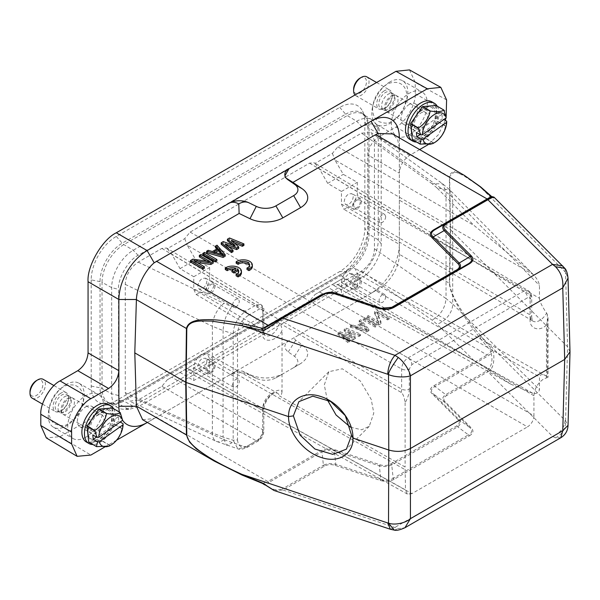 <?xml version="1.0" encoding="UTF-8"?>
<svg xmlns="http://www.w3.org/2000/svg" width="600" height="600" viewBox="0 0 600 600"><rect width="100%" height="100%" fill="white"/><g stroke="black" fill="none" stroke-linecap="round" stroke-linejoin="round"><path stroke-width="0.45" stroke-dasharray="3 2.25" d="M108.188 404.295A21.795 12.585 -60 0 1 111.847 420.607A21.795 12.585 -60 0 1 99.083 439.808A21.795 12.585 -60 0 1 86.392 442.043M113.632 408.72A21.795 12.585 -60 0 1 101.655 441.293A21.795 12.585 -60 0 1 92.948 444.548M93.713 416.558A16.71 9.645 -60 0 1 98.483 411.9A16.71 9.645 -60 0 1 99.863 411.007A16.71 9.645 -60 0 1 111.653 417.045A16.71 9.645 -60 0 1 101.235 437.408A16.71 9.645 -60 0 1 88.043 431.475A16.71 9.645 -60 0 1 91.95 419.077M102.097 438.683A17.797 10.275 120 0 0 113.198 416.993A17.797 10.275 120 0 0 100.627 410.565A17.797 10.275 120 0 0 99.165 411.51A17.797 10.275 120 0 0 88.043 432.36A17.797 10.275 120 0 0 102.097 438.683M88.852 442.185L102.248 441.112A20.888 12.06 120 0 0 102.458 440.97L114.15 424.155A20.888 12.06 120 0 0 114.233 423.877L112.538 408.135A20.888 12.06 120 0 0 112.41 408.007M112.538 408.135L120.24 412.582M122.61 419.257L118.282 416.752L118.762 421.192L120.195 422.018M114.233 423.877L121.942 428.332L123.09 423.69M121.942 428.332A20.888 12.06 -60 0 1 121.852 428.603L114.15 424.155M102.458 440.97L110.16 445.418C116.55 441.3 120.45 435.697 121.852 428.603M110.16 445.418A20.888 12.06 -60 0 1 110.055 445.493A20.888 12.06 -60 0 1 109.95 445.567L102.248 441.112M109.177 446.115L109.95 445.567M118.762 421.192L96.48 437.07M118.282 416.752L92.775 434.933M392.107 110.797A9.442 5.452 120 0 0 397.987 100.35A9.442 5.452 120 0 0 396.053 95.415A9.442 5.452 120 0 0 394.717 94.988A9.442 5.452 120 0 0 390.548 96.382A9.442 5.452 120 0 0 384.668 106.83A9.442 5.452 120 0 0 385.575 110.828A9.442 5.452 120 0 0 386.603 111.773A9.442 5.452 120 0 0 392.107 110.797M420.127 113.46A9.442 5.452 -60 0 1 425.625 112.493A9.442 5.452 -60 0 1 427.215 119.558A9.442 5.452 -60 0 1 421.688 127.875A9.442 5.452 -60 0 1 416.183 128.85A9.442 5.452 -60 0 1 414.6 121.778A9.442 5.452 -60 0 1 420.127 113.46M386.243 107.415A9.442 5.452 120 0 0 392.138 96.352A9.442 5.452 120 0 0 390.188 92.025A9.442 5.452 120 0 0 384.683 93A9.442 5.452 120 0 0 379.155 101.317A9.442 5.452 120 0 0 380.737 108.382A9.442 5.452 120 0 0 385.463 107.917A9.442 5.452 120 0 0 386.243 107.415M387.555 94.65A9.442 5.452 -60 0 1 393.053 93.683A9.442 5.452 -60 0 1 394.08 94.627A9.442 5.452 -60 0 1 394.987 98.618A9.442 5.452 -60 0 1 389.107 109.073A9.442 5.452 -60 0 1 384.938 110.46A9.442 5.452 -60 0 1 383.61 110.04A9.442 5.452 -60 0 1 381.675 105.105A9.442 5.452 -60 0 1 387.555 94.65M383.535 91.297A10.897 6.293 -60 0 1 389.888 90.172A10.897 6.293 -60 0 1 392.138 95.168A10.897 6.293 -60 0 1 385.335 107.933A10.897 6.293 -60 0 1 384.435 108.51A10.897 6.293 -60 0 1 378.99 109.05A10.897 6.293 -60 0 1 377.16 100.898A10.897 6.293 -60 0 1 383.535 91.297M354.983 94.988A10.897 6.293 120 0 0 355.875 95.707A10.897 6.293 120 0 0 362.22 94.582A10.897 6.293 120 0 0 368.603 84.983A10.897 6.293 120 0 0 366.765 76.83M360.038 78.113A9.082 5.242 -60 0 1 366.442 81.39A9.082 5.242 -60 0 1 360.788 92.46A9.082 5.242 -60 0 1 353.618 89.235M420.908 111.03A11.805 6.817 120 0 0 413.197 121.433A11.805 6.817 120 0 0 415.005 130.89A11.805 6.817 120 0 0 420.908 130.305A11.805 6.817 120 0 0 428.618 119.903A11.805 6.817 120 0 0 426.81 110.445A11.805 6.817 120 0 0 420.908 111.03M410.01 139.545A21.795 12.585 120 0 0 422.7 137.31A21.795 12.585 120 0 0 435.465 118.102A21.795 12.585 120 0 0 431.805 101.797M437.25 106.215A21.795 12.585 -60 0 1 425.272 138.788A21.795 12.585 -60 0 1 416.558 142.05M417.322 114.052A16.71 9.645 -60 0 1 422.1 109.395A16.71 9.645 -60 0 1 423.472 108.51A16.71 9.645 -60 0 1 435.27 114.547A16.71 9.645 -60 0 1 424.853 134.91A16.71 9.645 -60 0 1 411.66 128.97A16.71 9.645 -60 0 1 415.567 116.58M425.707 136.185A17.797 10.275 120 0 0 436.808 114.495A17.797 10.275 120 0 0 424.245 108.067A17.797 10.275 120 0 0 422.783 109.012A17.797 10.275 120 0 0 411.66 129.863A17.797 10.275 120 0 0 425.707 136.185M412.463 139.68L425.857 138.615A20.888 12.06 120 0 0 426.067 138.465L437.768 121.65A20.888 12.06 120 0 0 437.85 121.38L436.147 105.63A20.888 12.06 120 0 0 436.028 105.51M436.147 105.63L443.857 110.085M446.228 116.752L441.9 114.255L442.373 118.688L443.812 119.52M437.85 121.38L445.553 125.828L446.707 121.192M445.553 125.828A20.888 12.06 -60 0 1 445.47 126.097L437.768 121.65M426.067 138.465L433.778 142.913C440.16 138.803 444.06 133.192 445.47 126.097M433.778 142.913A20.888 12.06 -60 0 1 433.673 142.988A20.888 12.06 -60 0 1 433.567 143.062L425.857 138.615M432.795 143.61L433.567 143.062M442.373 118.688L420.09 134.572M441.9 114.255L416.385 132.435M350.528 427.23L361.657 429.765L369.255 426.315L373.8 413.048L371.228 399.412L360.33 380.993L342.33 368.798L328.837 371.7L324.293 384.967L327.248 399.645M91.2 279.885L91.2 386.055A35.498 20.49 120 0 0 105.863 403.95A35.498 20.49 120 0 0 116.295 400.553L339.743 271.545A35.498 20.49 120 0 0 364.845 228.067L364.845 121.898A35.498 20.49 120 0 0 362.572 111.157A35.498 20.49 120 0 0 339.743 107.407L116.295 236.415A35.498 20.49 120 0 0 91.2 279.885L100.028 281.61A5.445 3.143 180 0 1 102.045 282.322A30.81 17.79 -60 0 1 123.833 244.59L347.28 115.583A30.81 17.79 -60 0 1 362.918 114.203A30.81 17.79 -60 0 1 369.06 128.16A5.445 3.143 180 0 1 367.837 126.998A31.365 18.112 120 0 0 365.827 117.502A31.365 18.112 120 0 0 345.66 114.188A5.445 3.143 -120 0 0 347.28 115.583L356.7 121.26A30.51 17.617 -60 0 1 372.188 119.895A30.51 17.617 -60 0 1 375.645 123.323A30.51 17.617 -60 0 1 378.27 133.718L378.27 239.888A30.51 17.617 -60 0 1 356.7 277.26L133.245 406.268A30.51 17.617 -60 0 1 122.933 409.192A30.51 17.617 -60 0 1 118.238 407.91A30.51 17.617 -60 0 1 111.675 393.81L111.675 287.64A30.51 17.617 -60 0 1 133.245 250.267L356.7 121.26L361.575 126.33L371.288 123.698L378.803 128.212L381.202 137.663L381.202 243.833C382.043 254.603 371.317 273.188 361.575 277.822L138.127 406.83L128.745 409.485L121.073 405.21L118.507 395.498L118.507 289.327C117.66 278.565 128.385 259.972 138.127 255.337L361.575 126.33M389.827 81.968A25.425 14.678 120 0 0 373.222 104.37A25.425 14.678 120 0 0 377.115 124.748A25.425 14.678 120 0 0 389.827 123.488A25.425 14.678 120 0 0 406.44 101.085A25.425 14.678 120 0 0 402.54 80.707A25.425 14.678 120 0 0 389.827 81.968M66.218 384.465A25.425 14.678 120 0 0 49.605 406.875A25.425 14.678 120 0 0 53.505 427.245A25.425 14.678 120 0 0 66.218 425.985A25.425 14.678 120 0 0 82.823 403.582A25.425 14.678 120 0 0 78.93 383.205A25.425 14.678 120 0 0 66.218 384.465M409.478 69.9L415.245 82.433L415.245 93.675C416.1 104.183 405.51 122.528 395.978 127.035L378.255 137.273C372.06 141.6 368.64 147.532 367.987 155.062L367.987 226.245C369.248 241.65 353.707 268.56 339.735 275.175L60.06 436.643L46.328 437.918M570 351.81L567.57 346.785L450.278 229.56L449.362 283.192C449.993 290.362 453.518 299.123 459.938 309.48C464.423 317.153 471.097 326.632 479.947 337.913L491.123 351.548L487.125 354.968L375.675 290.625L378.142 289.192C390.3 282.322 399.36 267.097 399.33 254.468L399.33 137.572M367.987 226.245L399.33 244.343C399.127 262.702 386.91 283.89 371.085 293.272L289.058 340.627C283.785 344.28 283.5 348.053 288.202 351.952L294.525 356.303C299.228 360.202 298.942 363.983 293.67 367.62L275.895 377.888C269.572 380.925 263.032 381.09 256.282 378.375L248.752 374.73C242.048 372.03 235.545 372.173 229.237 375.165L147.12 422.58M116.602 440.197L104.37 447.255M446.183 116.558L445.912 118.02M445.335 120.398L438.285 134.858L427.965 144.757M419.647 149.572L409.605 155.37C403.41 159.697 399.982 165.63 399.33 173.16L367.987 155.062M85.733 437.257A25.425 14.678 -60 0 1 73.02 438.518A25.425 14.678 -60 0 1 69.12 418.14A25.425 14.678 -60 0 1 85.733 395.737A25.425 14.678 -60 0 1 98.445 394.478A25.425 14.678 -60 0 1 102.345 414.855A25.425 14.678 -60 0 1 85.733 437.257M409.35 134.76A25.425 14.678 -60 0 1 396.638 136.012A25.425 14.678 -60 0 1 392.737 115.642A25.425 14.678 -60 0 1 409.35 93.233A25.425 14.678 -60 0 1 422.062 91.98A25.425 14.678 -60 0 1 425.963 112.35A25.425 14.678 -60 0 1 409.35 134.76M464.467 175.447L454.627 171.562L449.362 176.738L450.278 229.56L399.33 200.153L399.33 137.843M399.33 200.153L399.33 254.468M375.675 290.625L295.995 336.623C294.322 337.808 294.233 339.038 295.718 340.305L302.04 344.655C310.005 351.188 309.525 357.51 300.6 363.623L282.832 373.882C272.25 379.028 261.3 379.305 249.983 374.707L242.445 371.055L236.07 371.22L156.398 417.217L267.847 481.567L262.853 483.338L242.34 475.095L241.972 474.375M229.14 375.225L236.07 371.22L229.14 375.225M142.65 419.73L154.178 418.5L147.352 422.445L156.398 417.217M286.252 178.2L284.805 177.322L284.805 174.547M284.947 175.733L284.82 177.3L288.202 179.94M85.733 406.86A11.805 6.817 -60 0 1 91.635 406.275A11.805 6.817 -60 0 1 93.442 415.732A11.805 6.817 -60 0 1 85.733 426.135A11.805 6.817 -60 0 1 79.83 426.72A11.805 6.817 -60 0 1 78.023 417.263A11.805 6.817 -60 0 1 85.733 406.86M409.35 104.355A11.805 6.817 120 0 0 401.64 114.757A11.805 6.817 120 0 0 403.447 124.222A11.805 6.817 120 0 0 409.35 123.637A11.805 6.817 120 0 0 417.06 113.235A11.805 6.817 120 0 0 415.252 103.77A11.805 6.817 120 0 0 409.35 104.355M399.33 147.697L397.567 139.365L392.572 133.942M262.222 482.888L265.043 484.065L268.755 482.528L267.847 481.567L321.06 450.84C325.237 448.515 329.888 448.162 335.01 449.783L334.365 450.855M335.01 449.783L379.972 464.768C383.962 465.982 387.577 465.705 390.825 463.942L391.732 464.903L457.507 426.93C460.83 424.605 461.377 422.22 459.143 419.768L433.178 393.81C430.485 391.028 431.033 388.643 434.812 386.647L488.033 355.928L491.22 353.483L491.123 351.548L492.405 349.995L480.982 336.382C472.095 325.575 465.263 316.335 460.485 308.663C453.825 298.447 450.217 290.032 449.655 283.41L399.33 254.31M390.825 463.942L456.6 425.97C459.668 424.065 460.14 421.972 458.033 419.707L459.135 419.775L470.07 427.74L471.18 427.8L445.222 401.842C443.018 399.555 443.498 397.463 446.647 395.58L445.74 394.62C442.418 396.945 441.87 399.33 444.105 401.775L433.178 393.81L432.067 393.743C429.27 390.757 429.885 388.072 433.905 385.688L445.74 394.62L487.013 370.793C491.535 366.705 492.945 360.938 491.22 353.483L493.635 352.875L492.405 349.995M348.082 341.25L337.837 332.933L339.915 331.725L351.968 336.278L344.077 329.325L346.163 328.125L360.57 334.043L359.01 334.942L348.007 330.39L355.365 337.043L353.288 338.243L341.76 333.998L349.642 340.35L348.082 341.25L348.082 342.728L349.642 341.827L349.642 340.35M359.168 320.618L360.728 319.718L368.895 329.235L366.81 330.435L350.325 325.718L351.885 324.817L356.07 326.04L361.275 323.032L359.168 320.618L359.168 322.095L361.275 324.517L361.275 323.032M375.135 325.627L362.805 318.51L364.365 317.61L376.695 324.728L375.135 325.627L375.135 327.112L376.695 326.212L376.695 324.728M378.772 323.528L366.45 316.41L368.01 315.51L378.765 321.72L374.513 311.752L376.853 310.403L389.183 317.52L387.615 318.42L377.13 312.368L381.12 322.178L378.772 323.528L378.772 325.013L381.12 323.663L381.12 322.178M289.058 340.627L229.237 375.165M293.67 367.62L300.6 363.623M275.895 377.888L282.832 373.882L275.895 377.888M119.355 412.02A39.953 23.07 120 0 0 122.595 420.308M97.29 413.528A11.805 6.817 120 0 0 89.58 423.93A11.805 6.817 120 0 0 91.387 433.395A11.805 6.817 120 0 0 97.29 432.81A11.805 6.817 120 0 0 105 422.408A11.805 6.817 120 0 0 103.192 412.95A11.805 6.817 120 0 0 97.29 413.528M325.35 293.175L335.01 293.782L379.972 308.775L389.377 308.655M221.19 244.275L223.275 243.075L235.32 247.627L232.38 245.032M227.438 240.675L229.515 239.475L243.923 245.385M234.382 242.993L231.36 241.74L238.725 248.392M228.51 246.593L225.12 245.34L233.002 251.692M215.468 247.583L217.028 246.683L225.195 256.2M206.625 252.683L208.185 251.782L212.377 253.005L217.575 249.998L216.72 249.015M202.987 254.79L204.548 253.89L216.877 261.007M190.5 261.998L192.84 260.647L210.097 263.1L206.692 261.135M199.343 256.89L200.903 255.99L213.233 263.108M197.257 262.612L193.897 262.155L204.39 268.215M491.123 196.627L491.22 197.22L493.635 197.865L494.033 197.167M491.25 197.197L445.748 223.47M479.947 186.578L463.433 175.523C458.287 173.325 450.825 168.405 449.655 176.955L399.33 147.847M492.09 196.905L491.22 197.22M492.112 196.92L480.982 187.68L565.125 271.83L562.815 265.957M479.947 337.913L480.982 336.382L565.582 420.893L568.043 425.303M378.772 325.013L366.45 317.895L366.45 316.41M381.12 323.663L377.13 313.845L377.13 312.368M377.13 313.845L387.615 319.905L387.615 318.42M387.615 319.905L389.183 319.005L389.183 317.52M389.183 319.005L376.853 311.888L376.853 310.403M376.853 311.888L374.513 313.237L374.513 311.752M374.513 313.237L378.765 323.205L378.765 321.72M368.01 315.51L368.01 316.995L378.765 323.205M366.45 317.895L368.01 316.995M375.135 327.112L362.805 319.995L362.805 318.51M364.365 317.61L364.365 319.095L376.695 326.212M362.805 319.995L364.365 319.095M368.895 329.235L368.895 330.72L360.728 321.195L360.728 319.718M360.728 321.195L359.168 322.095M361.275 324.517L356.07 327.517L356.07 326.04M356.07 327.517L351.885 326.303L351.885 324.817M351.885 326.303L350.325 327.202L350.325 325.718M350.325 327.202L366.81 331.92L366.81 330.435M366.81 331.92L368.895 330.72M348.082 342.728L337.837 334.41L337.837 332.933M349.642 341.827L341.76 335.475L341.76 333.998M341.76 335.475L353.288 339.728L353.288 338.243M353.288 339.728L355.365 338.528L355.365 337.043M355.365 338.528L348.007 331.875L348.007 330.39M348.007 331.875L359.01 336.428L359.01 334.942M359.01 336.428L360.57 335.52L360.57 334.043M360.57 335.52L346.163 329.61L346.163 328.125M346.163 329.61L344.077 330.81L344.077 329.325M344.077 330.81L351.968 337.763L351.968 336.278M339.915 331.725L339.915 333.21L351.968 337.763M337.837 334.41L339.915 333.21M456.6 425.97L468.435 434.895L393.173 478.35L391.732 464.903C387.967 466.673 383.827 466.987 379.335 465.847L380.775 479.295C385.32 480.938 389.452 480.63 393.165 478.35M379.972 464.768L379.335 465.847L334.373 450.855C329.805 449.153 325.673 449.467 321.968 451.8L321.06 450.84M457.507 270.06L390.697 308.572L379.335 308.978L334.373 293.993C329.812 292.582 325.68 292.897 321.968 294.938L265.71 327.413M210.097 263.1L210.097 261.615M192.84 260.647L192.84 259.163M200.903 255.99L200.903 254.505M193.897 262.155L193.897 260.67M204.548 253.89L204.548 252.405M217.028 246.683L217.028 245.197M208.185 251.782L208.185 250.305M212.377 253.005L212.377 251.52M217.575 249.998L217.575 248.513M235.32 247.627L235.32 246.142M223.275 243.075L223.275 241.59M229.515 239.475L229.515 237.99M231.36 241.74L231.36 240.255M225.12 245.34L225.12 243.862M334.365 294L335.01 293.782M322.62 294.585L321.968 294.938M379.335 308.978L380.707 308.115M393.173 307.207L390.825 307.95M445.702 223.5L434.722 229.837M492.405 197.452L493.635 197.865M560.76 437.775L555.495 437.827L552.548 436.38L487.92 371.752C492.623 369.48 494.528 363.188 493.635 352.875M357.382 327.975L366.803 330.712L362.062 325.275L357.382 327.975L357.382 326.49L366.803 329.228L362.062 323.79L362.062 325.275M274.305 490.575L283.043 490.035L324.315 466.207C327.577 464.385 331.192 464.107 335.168 465.382L380.13 480.368C385.23 482.002 389.88 481.65 394.08 479.31L469.342 435.855L468.428 434.903C472.125 432.9 472.673 430.515 470.062 427.748M335.168 465.382L335.805 464.303C331.312 463.162 327.173 463.478 323.407 465.248L321.968 451.8L268.755 482.528M265.08 484.838L265.043 484.065C270.638 489.285 276.337 490.957 282.135 489.075L283.043 490.035L398.257 528.607L404.918 527.752M335.745 293.138L334.373 293.993M564.773 268.252L565.582 272.37L568.035 278.115M555.495 437.827C562.395 434.287 565.755 428.64 565.582 420.893L567.57 346.785L565.582 272.37L565.125 271.83M469.342 435.855C473.4 433.433 474.007 430.748 471.18 427.8M366.803 330.712L366.803 329.228M362.062 323.79L357.382 326.49M445.222 401.842L444.112 401.768L470.07 427.74M394.08 479.31L393.173 478.35M380.13 480.368L380.775 479.295L335.805 464.303L334.373 450.855M324.315 466.207L323.415 465.248L282.135 489.075M394.237 530.085L398.257 528.607M221.377 254.212L223.11 256.192L213.683 253.455L213.683 251.978M223.11 254.715L223.11 256.192M213.683 253.455L215.392 252.472M232.642 385.058C232.853 382.605 233.962 380.678 235.98 379.275L238.343 379.043L239.325 381.202C239.115 383.655 238.005 385.582 235.98 386.985L233.625 387.225L232.642 385.058M232.642 304.987C232.853 302.535 233.962 300.608 235.98 299.205L238.343 298.972L239.325 301.132C239.115 303.585 238.005 305.513 235.98 306.915L233.625 307.147L232.642 304.987M385.717 216.608C385.515 219.06 384.405 220.987 382.38 222.39L380.017 222.623L379.043 220.462C379.245 218.01 380.362 216.083 382.38 214.68L384.743 214.447L385.717 216.608M385.717 296.685C385.515 299.138 384.405 301.065 382.38 302.468L380.017 302.7L379.043 300.54C379.245 298.087 380.362 296.16 382.38 294.757L384.743 294.525L385.717 296.685M210.555 364.597C208.538 366 207.42 367.928 207.218 370.38L208.192 372.54L210.555 372.308C212.58 370.905 213.69 368.978 213.892 366.525L212.917 364.365L210.555 364.597M207.218 290.303L210.555 284.52L212.88 284.347L213.892 286.447L210.555 292.23L208.23 292.403L207.218 290.303M356.955 200.002C354.93 201.405 353.82 203.333 353.618 205.785L354.593 207.945L356.955 207.712C358.972 206.31 360.09 204.382 360.293 201.93L359.317 199.77L356.955 200.002M353.618 285.855L356.955 280.072L359.28 279.907L360.293 282L356.955 287.79L354.63 287.955L353.618 285.855M206.062 371.048C206.34 367.748 207.833 365.153 210.555 363.263L213.735 362.947L215.055 365.858C214.778 369.157 213.278 371.752 210.555 373.642L207.375 373.957L206.062 371.048M206.062 290.97C206.34 287.67 207.833 285.075 210.555 283.185L213.735 282.87L215.055 285.78C214.778 289.087 213.278 291.683 210.555 293.565L207.375 293.88L206.062 290.97M361.447 201.263C361.178 204.562 359.678 207.157 356.955 209.048L353.775 209.362L352.462 206.452C352.733 203.153 354.233 200.558 356.955 198.667L360.135 198.353L361.447 201.263M361.447 281.332C361.17 284.64 359.678 287.235 356.955 289.118L353.775 289.433L352.462 286.522C352.733 283.222 354.233 280.627 356.955 278.737L360.135 278.423L361.447 281.332M197.843 366.3C198.112 363 199.612 360.405 202.335 358.515L205.515 358.2L206.835 361.11C206.565 364.418 205.065 367.013 202.335 368.895L199.163 369.21L197.843 366.3M197.843 286.23C198.112 282.923 199.612 280.327 202.335 278.445L205.515 278.13L206.835 281.04C206.565 284.34 205.065 286.935 202.335 288.825L199.163 289.14L197.843 286.23M344.243 201.705C344.513 198.405 346.005 195.81 348.735 193.92L351.915 193.605L353.228 196.515C352.957 199.822 351.465 202.417 348.735 204.3L345.555 204.615L344.243 201.705M282.038 391.605C281.67 394.785 280.815 396.217 279.472 395.903L405.105 466.995L405.487 489.915L187.238 368.272L195.63 363.428L209.625 371.362L209.625 358.763L207.27 353.61L201.697 354.18C196.882 357.51 194.243 362.085 193.77 367.913L193.77 380.52L180.023 372.442L171.773 377.205L262.785 429.75L263.775 431.22L262.763 432.697L262.763 411.412C260.737 402.495 277.612 385.147 282.038 391.605L282.038 330.375C277.612 341.94 260.737 344.085 262.763 332.82A3.63 2.1 0 0 0 263.827 331.343A3.63 2.1 0 0 0 262.785 329.873L262.785 308.587L171.773 254.19L180.023 268.642L193.77 276.72L193.77 289.32L196.058 294.435L204.705 291.465L209.625 280.17L209.625 267.562L195.63 259.627L187.238 245.257L401.632 369.038C404.197 370.185 406.755 370.178 409.305 369.022L409.305 389.085A5.445 3.143 180 0 1 401.632 389.107L209.625 280.17M409.305 389.085C409.237 393.548 407.835 398.115 405.105 402.787C404.475 397.582 403.192 394.132 401.25 392.438L279.472 323.168C280.815 324.375 281.67 326.775 282.038 330.375M344.243 281.782C344.513 278.475 346.005 275.88 348.735 273.998L351.915 273.683L353.228 276.593C352.957 279.892 351.465 282.487 348.735 284.377L345.555 284.692L344.243 281.782M209.625 371.362L193.77 380.52M138.157 400.028L129.502 401.19L125.257 392.655L125.257 284.377C125.767 275.265 130.065 267.847 138.157 262.11L161.887 248.415L166.5 248.017L167.295 248.7L184.733 238.635L190.132 232.103L309.57 163.148L314.183 162.75L314.978 163.44L332.415 153.375L337.815 146.843L361.553 133.14L371.197 132.547L374.445 140.512L374.445 248.79C373.942 257.895 369.645 265.32 361.553 271.05L337.815 284.752L333.285 285.195L332.415 284.46L314.978 294.525L309.57 301.058L190.132 370.013L185.602 370.455L184.733 369.72L167.295 379.785L161.887 386.325L138.157 400.028L223.98 439.74L245.625 447.067L237.847 448.808L233.175 440.243L233.175 333.855C233.58 324.93 237.728 317.34 245.625 311.077L248.167 315.517C241.77 319.822 238.215 325.822 237.51 333.502L237.51 439.897L233.175 440.243L223.087 437.092L223.087 330.54L233.175 333.855L237.51 333.502M193.77 276.72L209.625 267.562M539.46 298.252C539.67 302.235 543.465 308.603 546.615 313.11A13.56 7.83 -60 0 1 532.905 321.097A13.56 7.83 -60 0 1 530.138 314.918L530.138 294.847L319.455 168.922L327.705 183.375L341.452 191.453L341.452 204.06L343.74 209.167L352.388 206.205L357.308 194.903L357.308 182.303L343.312 174.368L334.92 159.998L533.018 274.365C536.625 277.972 538.77 281.67 539.46 285.465L539.46 298.252L357.308 194.903M341.452 191.453L357.308 182.303M546.45 377.91L546.45 325.058L548.033 318.21L547.32 314.317L547.32 376.688C543.112 373.845 540.495 373.897 539.46 376.845L539.46 389.632C538.763 392.64 536.618 393.9 533.018 393.42L334.92 283.013L343.312 278.168L357.308 286.103L357.308 273.495L354.945 268.343L349.38 268.92C344.565 272.243 341.925 276.825 341.452 282.653L341.452 295.252L327.705 287.175L319.455 291.938L533.925 415.763L533.925 395.73C534.502 388.658 537.705 383.1 543.548 379.065L548.002 377.28L547.32 376.688L354.945 268.343M547.32 314.317L546.615 313.11M405.105 402.787L405.105 466.995M357.308 286.103L341.452 295.252M195.63 363.428L180.023 372.442M223.98 439.74A18.157 9.473 -65.2 0 1 216.24 441.322A18.157 9.473 -65.2 0 1 212.37 432.96L223.087 437.092L226.485 445.252L232.013 442.815M125.257 392.655L212.37 432.96L212.37 326.28L223.087 330.54C223.695 321.045 226.673 313.065 232.013 306.615L245.625 311.077L256.365 304.875L260.955 304.455L263.775 310.058L262.763 311.535L262.763 332.82M180.023 268.642L195.63 259.627M401.25 392.438A13.56 7.83 -60 0 0 401.632 389.107L401.632 369.038C401.963 364.275 404.107 360.57 408.053 357.915L523.717 291.142L528.315 290.722L531.623 297.053L530.107 299.272C529.957 297.562 529.095 297.067 527.535 297.795L411.877 364.567L409.305 369.022M327.705 183.375L343.312 174.368M533.018 274.365L530.49 271.702L474.112 225.525L437.085 187.995L449.895 190.005L452.7 197.513L452.7 304.065L539.46 389.632M437.085 187.995L432.082 183.75L442.56 183.765L446.033 191.88L452.7 197.513L539.46 285.465M374.445 140.512L446.033 191.88L446.033 298.553L452.7 304.065A18.157 12.93 134.6 0 1 437.085 324.202L432.082 320.085L361.553 271.05M337.815 284.752L474.112 360.712L511.013 384.263L533.018 393.42M343.312 278.168L327.705 287.175M533.925 415.763C533.602 420.502 531.457 424.215 527.505 426.885L309.57 301.058M190.132 370.013L411.908 493.62L527.505 426.885M411.908 493.62L407.408 494.092L405.487 489.915M184.733 369.72L187.238 368.272M167.295 379.785L171.773 377.205M167.295 248.7L171.773 254.19M184.733 238.635L187.238 245.257M314.978 163.44L319.455 168.922M332.415 153.375L334.92 159.998M332.415 284.46L334.92 283.013M314.978 294.525L319.455 291.938M68.49 413.303A9.442 5.452 120 0 0 74.37 402.847A9.442 5.452 120 0 0 72.435 397.912A9.442 5.452 120 0 0 71.108 397.493A9.442 5.452 120 0 0 66.938 398.88A9.442 5.452 120 0 0 61.057 409.335A9.442 5.452 120 0 0 61.957 413.332A9.442 5.452 120 0 0 62.992 414.27A9.442 5.452 120 0 0 68.49 413.303M96.517 415.957A9.442 5.452 -60 0 1 102.015 414.99A9.442 5.452 -60 0 1 103.597 422.055A9.442 5.452 -60 0 1 98.07 430.38A9.442 5.452 -60 0 1 92.573 431.347A9.442 5.452 -60 0 1 90.983 424.283A9.442 5.452 -60 0 1 96.517 415.957M62.625 409.912A9.442 5.452 120 0 0 68.528 398.85A9.442 5.452 120 0 0 66.57 394.53A9.442 5.452 120 0 0 61.073 395.498A9.442 5.452 120 0 0 55.537 403.815A9.442 5.452 120 0 0 57.127 410.888A9.442 5.452 120 0 0 61.845 410.415A9.442 5.452 120 0 0 62.625 409.912M63.938 397.155A9.442 5.452 -60 0 1 69.435 396.188A9.442 5.452 -60 0 1 70.47 397.125A9.442 5.452 -60 0 1 71.377 401.123A9.442 5.452 -60 0 1 65.498 411.57A9.442 5.452 -60 0 1 61.328 412.965A9.442 5.452 -60 0 1 59.992 412.537A9.442 5.452 -60 0 1 58.057 407.603A9.442 5.452 -60 0 1 63.938 397.155M59.925 393.795A10.897 6.293 -60 0 1 66.27 392.678A10.897 6.293 -60 0 1 68.528 397.665A10.897 6.293 -60 0 1 61.718 410.43A10.897 6.293 -60 0 1 60.818 411.007A10.897 6.293 -60 0 1 55.373 411.548A10.897 6.293 -60 0 1 53.543 403.395A10.897 6.293 -60 0 1 59.925 393.795M32.258 398.205A10.897 6.293 120 0 0 38.602 397.088A10.897 6.293 120 0 0 44.985 387.487A10.897 6.293 120 0 0 43.155 379.327M36.42 380.61A9.082 5.242 -60 0 1 42.832 383.895A9.082 5.242 -60 0 1 37.17 394.957A9.082 5.242 -60 0 1 30 391.732M249.487 265.793A6.36 3.667 180 0 1 249.615 266.528A6.36 3.667 180 0 1 246.998 269.498M252.337 266.528A9.082 5.242 0 0 0 246.27 261.585A9.082 5.242 0 0 0 236.175 263.25M235.755 268.23L235.755 269.715L232.005 271.875M238.597 272.077A6.36 3.667 180 0 1 238.725 272.82A6.36 3.667 180 0 1 236.108 275.79M241.447 272.82A9.082 5.242 0 0 0 235.38 267.87A9.082 5.242 0 0 0 225.285 269.535M233.962 269.265A6.36 3.667 180 0 1 235.755 269.715M339.743 107.407L345.66 114.188L122.212 243.195A31.365 18.112 120 0 0 100.028 281.61L100.028 387.787A5.445 3.143 180 0 1 102.045 388.493L102.045 282.322L111.675 287.64L118.507 289.327M381.202 137.663L378.27 133.718L369.06 128.16L369.06 234.33A30.81 17.79 -60 0 1 347.28 272.062L123.833 401.07A30.81 17.79 -60 0 1 108.667 402.728A30.81 17.79 -60 0 1 102.045 388.493L111.675 393.81L118.507 395.498M138.127 406.83L133.245 406.268L123.833 401.07A5.445 3.143 -120 0 0 122.212 400.59L345.66 271.582A31.365 18.112 120 0 0 367.837 233.167L367.837 126.998L364.845 121.898M91.2 386.055L100.028 387.787A31.365 18.112 120 0 0 112.988 403.597A31.365 18.112 120 0 0 122.212 400.59L116.295 400.553M361.575 277.822L356.7 277.26L347.28 272.062A5.445 3.143 -120 0 0 345.66 271.582L339.743 271.545M381.202 243.833L378.27 239.888L369.06 234.33A5.445 3.143 180 0 1 367.837 233.167L364.845 228.067M116.295 236.415L122.212 243.195A5.445 3.143 -120 0 0 123.833 244.59L133.245 250.267L138.127 255.337M371.085 293.272L378.142 289.192L371.085 293.272L339.735 275.175M60.06 436.643L90.87 455.055M446.588 99.907L415.245 82.433M415.245 93.675L446.588 111.773M395.978 127.035L427.327 145.132M409.605 155.37L378.255 137.273M242.445 371.055L248.752 374.73M458.033 419.707L432.067 393.743M433.905 385.688L487.125 354.968L488.033 355.928M288.202 351.952L295.718 340.305M294.525 356.303L302.04 344.655M256.282 378.375L249.983 374.707M449.655 176.955L450.562 229.778L449.655 283.41M565.125 420.525C564.27 427.905 560.077 433.185 552.548 436.38L394.98 527.347L390.39 529.268M487.013 370.793L487.92 371.752L446.647 395.58M237.51 439.897C238.215 446.76 241.77 448.658 248.167 445.575L247.388 447.188L245.625 447.067L256.365 440.865C260.317 438.202 262.462 434.498 262.785 429.75L262.785 408.465A12.067 6.967 -60 0 1 271.32 393.683A12.067 6.967 -60 0 1 277.32 393.06A12.067 6.967 -60 0 1 279.472 395.903M193.77 367.913L262.785 408.465A3.63 2.1 180 0 1 263.827 409.935A3.63 2.1 180 0 1 262.763 411.412M279.472 323.168A12.067 6.967 -60 0 1 265.252 335.377A12.067 6.967 -60 0 1 262.785 329.873L193.77 289.32M262.763 432.697C262.538 435.533 261.248 437.76 258.915 439.373L248.167 445.575M248.167 315.517L258.915 309.315C261.255 308.228 262.538 308.97 262.763 311.535M341.452 204.06L530.138 314.918A5.445 3.143 0 0 1 531.705 317.123L531.705 297.053C531.69 294.337 530.558 292.23 528.315 290.722L314.153 162.727M546.45 325.058C539.265 332.168 529.155 328.635 530.107 319.343A5.445 3.143 0 0 0 531.705 317.123C532.658 323.235 532.815 320.138 532.905 321.097L343.74 209.167M530.107 319.343L530.107 299.272M533.925 395.73L341.452 282.653M209.625 358.763L405.487 469.882M161.887 386.325L256.365 440.865L258.135 440.985L258.915 439.373M161.887 248.415L256.365 304.875L258.915 309.315M125.257 284.377L212.37 326.28A18.157 9.293 -64.3 0 1 223.98 303.397L232.013 306.615M190.132 232.103L408.053 357.915C410.332 359.565 411.607 361.785 411.877 364.567M309.57 163.148L523.717 291.142C525.998 292.785 527.265 295.005 527.535 297.795M374.445 248.79L446.033 298.553C445.252 307.987 440.603 315.165 432.082 320.085M474.112 360.712L437.085 324.202M357.308 273.495L539.46 376.845M138.157 262.11L223.98 303.397M337.815 146.843L474.112 225.525M361.553 133.14L432.082 183.75M99.863 411.007L100.627 410.565M396.053 95.415L425.625 112.493M390.188 92.025L393.053 93.683M392.138 96.352L392.138 95.168M376.597 82.508L389.888 90.172M372.608 107.61C372.397 114.292 374.49 118.95 378.877 121.567C384.322 123.51 388.178 123.675 390.442 122.078L398.632 116.317L403.065 110.347L407.055 97.845C406.928 89.085 403.702 83.992 397.38 82.56C392.498 81.998 388.485 82.957 385.357 85.433C377.903 90.998 373.657 98.385 372.608 107.61M394.725 94.995L394.717 94.988C390.99 96.427 386.655 99.983 385.29 108.442L385.575 110.828M384.938 110.46L384.938 110.46C385.298 111.57 394.132 104.91 394.365 97.012L394.08 94.627M423.472 108.51L424.245 108.067M328.837 371.7L299.138 401.408M118.238 407.91L108.667 402.728L112.988 403.597L105.863 403.95M372.188 119.895L362.918 114.203L365.827 117.502L362.572 111.157M53.505 427.245L73.02 438.518M377.115 124.748L396.638 136.012M79.83 426.72L91.387 433.395M403.447 124.222L415.005 130.89M390.705 308.587C387.067 310.132 383.295 310.275 379.403 309L334.44 294.022C330.21 292.702 326.272 292.89 322.612 294.577M233.625 387.225L208.192 372.54M208.192 292.47L233.625 307.147M380.017 222.623L354.593 207.945M354.593 288.022L380.017 302.7M207.375 373.957L199.163 369.21M199.163 289.14L207.375 293.88M353.775 209.362L345.555 204.615M207.27 353.61L277.32 393.06C275.257 393.022 276.517 391.748 271.373 395.062C266.685 399.36 264.173 404.317 263.827 409.935L263.827 431.22C263.565 435.428 261.675 438.697 258.157 441.037L247.417 447.24C242.678 449.332 239.49 449.85 237.847 448.808L216.24 441.322L129.502 401.19M196.058 294.435L265.252 335.377C264.69 335.595 264.218 334.245 263.827 331.343L263.827 310.058C264.285 308.678 263.325 306.817 260.955 304.455L166.477 247.987M345.555 284.692L353.775 289.433M548.048 318.21L548.048 377.228M530.49 271.702L449.903 190.005L442.56 183.757L371.197 132.547M407.408 494.092L185.64 370.493M511.013 384.263L333.322 285.225M378.81 128.205L375.645 123.323M128.745 409.485L122.933 409.192M72.435 397.912L102.015 414.99M66.57 394.53L69.435 396.188M68.528 398.85L68.528 397.665M53.97 385.575L66.27 392.678M48.99 410.115C48.787 416.798 50.873 421.447 55.26 424.065C60.705 426.007 64.56 426.18 66.832 424.575L75.015 418.822L79.448 412.845L83.438 400.342C83.31 391.582 80.085 386.49 73.77 385.065C68.88 384.502 64.875 385.455 61.74 387.93C54.293 393.495 50.04 400.89 48.99 410.115M71.108 397.493L71.108 397.493C67.373 398.933 63.045 402.487 61.672 410.94L61.957 413.332M61.328 412.965L61.32 412.965C61.68 414.067 70.515 407.408 70.755 399.518L70.47 397.125M42.51 404.123L55.373 411.548M61.845 410.415L60.818 411.007M57.127 410.888L59.992 412.537M62.992 414.27L92.573 431.347M238.343 379.043L212.917 364.365M212.917 284.288L238.343 298.972M384.743 214.447L359.317 199.77M359.317 279.84L384.743 294.525M213.735 362.947L205.515 358.2M205.515 278.13L213.735 282.87M360.135 198.353L351.915 193.605M351.915 273.683L360.135 278.423M415.252 103.77L426.81 110.445M91.635 406.275L103.192 412.95M402.54 80.707L422.062 91.98M78.93 383.205L98.445 394.478M369.255 426.315L346.635 448.928M411.66 128.97L411.66 129.863M355.875 95.707L378.99 109.05M385.463 107.917L384.435 108.51M380.737 108.382L383.61 110.04M386.603 111.773L416.183 128.85M88.043 431.475L88.043 432.36M249.615 265.05L249.615 266.528M238.725 271.335L238.725 272.82"/><path stroke-width="0.9" d="M92.948 444.548A21.795 12.585 -60 0 1 88.965 443.528L86.392 442.043A21.795 12.585 -60 0 1 82.733 425.737A21.795 12.585 -60 0 1 95.498 406.53A21.795 12.585 -60 0 1 108.188 404.295L110.76 405.78A21.795 12.585 -60 0 1 113.632 408.72M88.965 443.528A21.795 12.585 -60 0 1 85.305 427.215A21.795 12.585 -60 0 1 98.062 408.015A21.795 12.585 -60 0 1 110.76 405.78M91.95 419.077A16.71 9.645 -60 0 1 93.713 416.558M99.015 409.08L106.718 413.528C113.73 414.623 118.2 414.263 120.113 412.463L112.41 408.007L99.015 409.08A20.888 12.06 120 0 0 98.91 409.155A20.888 12.06 120 0 0 98.805 409.23L87.113 426.045A20.888 12.06 120 0 0 87.03 426.315L88.725 442.058A20.888 12.06 120 0 0 88.852 442.185L96.555 446.632L109.177 446.115M87.03 426.315L94.733 430.763L97.102 437.438L92.775 434.933L93.255 439.373L97.583 441.87L96.427 446.513L88.725 442.058M94.733 430.763A20.888 12.06 -60 0 1 94.815 430.493L87.113 426.045M98.805 409.23L106.515 413.678C105.157 420.697 101.257 426.3 94.815 430.493M120.113 412.463A20.888 12.06 -60 0 1 120.24 412.582L122.61 420.3L98.722 437.325L97.102 437.438M120.195 422.018L123.09 423.69L123.09 424.732L99.203 441.757A17.25 9.96 120 0 0 110.903 445.118A17.25 9.96 120 0 0 112.328 444.202A17.25 9.96 120 0 0 123.09 424.732M97.583 441.87L99.203 441.757M96.48 437.07L93.255 439.373M122.61 420.3A17.25 9.96 120 0 0 109.485 417.855A17.25 9.96 120 0 0 98.722 437.325M376.597 82.508L366.765 76.83A10.897 6.293 120 0 0 361.32 77.37A10.897 6.293 120 0 0 360.42 77.948A10.897 6.293 120 0 0 353.618 90.713A10.897 6.293 120 0 0 354.983 94.988M353.618 90.713L353.618 89.235A9.082 5.242 -60 0 1 359.288 78.593A9.082 5.242 -60 0 1 360.038 78.113L361.32 77.37M434.37 103.275L431.805 101.797A21.795 12.585 120 0 0 419.115 104.032A21.795 12.585 120 0 0 406.35 123.233A21.795 12.585 120 0 0 410.01 139.545L412.575 141.023A21.795 12.585 -60 0 1 408.915 124.718A21.795 12.585 -60 0 1 421.68 105.517A21.795 12.585 -60 0 1 434.37 103.275A21.795 12.585 -60 0 1 437.25 106.215M415.567 116.58A16.71 9.645 -60 0 1 417.322 114.052M416.558 142.05A21.795 12.585 -60 0 1 412.575 141.023M422.632 106.575L430.335 111.03C437.347 112.125 441.81 111.765 443.73 109.958L436.028 105.51L422.632 106.575A20.888 12.06 120 0 0 422.528 106.65A20.888 12.06 120 0 0 422.423 106.725L410.722 123.54A20.888 12.06 120 0 0 410.64 123.81L412.342 139.56A20.888 12.06 120 0 0 412.463 139.68L420.173 144.135L432.795 143.61M410.64 123.81L418.35 128.265L420.72 134.933L416.385 132.435L416.865 136.868L421.2 139.373L420.045 144.007L412.342 139.56M418.35 128.265A20.888 12.06 -60 0 1 418.433 127.988L410.722 123.54M422.423 106.725L430.125 111.172C428.768 118.192 424.875 123.802 418.433 127.988M443.73 109.958A20.888 12.06 -60 0 1 443.857 110.085L446.22 117.795L422.332 134.82L420.72 134.933M443.812 119.52L446.707 121.192L446.7 122.235L422.812 139.26A17.25 9.96 120 0 0 434.52 142.613A17.25 9.96 120 0 0 435.938 141.697A17.25 9.96 120 0 0 446.7 122.235M421.2 139.373L422.812 139.26M420.09 134.572L416.865 136.868M446.22 117.795A17.25 9.96 120 0 0 433.095 115.358A17.25 9.96 120 0 0 422.332 134.82M351.57 435.278L345.285 415.635L330.63 401.49L312.78 396.18L298.905 401.632L293.377 415.875L300.075 435.112L314.94 449.04L332.782 454.365L346.425 449.153L351.57 435.278L352.913 438.06C353.505 454.298 338.28 463.5 321.045 457.403C303.825 452.01 288.278 432.562 288.532 416.603L293.377 415.875M142.65 419.73L136.403 406.268L134.79 352.882L136.403 299.655L186.803 328.702L186.105 382.462L288.532 416.603C288.285 400.02 303.825 390.502 321.045 396.607C338.272 401.993 353.513 421.755 352.913 438.06L388.77 450.015C396.72 452.272 404.025 451.717 410.685 448.35L564.683 359.438L570 351.81M104.37 447.255L90.87 455.055L77.13 456.33L46.328 437.918L40.8 425.52L40.8 414.278C39.938 403.77 50.535 385.425 60.06 380.918L77.79 370.688C83.985 366.353 87.405 360.42 88.058 352.89L88.058 281.715L118.868 299.498L118.868 370.68C118.215 378.21 114.788 384.143 108.593 388.47L77.79 370.688M399.33 137.843L399.33 137.572A39.953 23.07 120 0 0 371.077 121.26L427.327 88.785L395.978 71.317L116.31 232.778C102.33 239.392 86.797 266.303 88.058 281.715M395.978 71.317L409.478 69.9L440.827 87.367L446.588 99.907L446.183 116.558M122.595 420.308A39.953 23.07 120 0 0 147.12 422.58L116.602 440.197M77.13 456.33L71.61 443.933L71.61 432.067C70.748 421.56 81.338 403.207 90.87 398.7L108.593 388.47M118.868 299.498C119.07 281.138 131.288 259.95 147.12 250.567L154.178 262.793C144.398 271.043 136.898 287.168 136.403 299.498L118.868 299.498M433.905 229.695L434.82 229.792C431.033 232.072 430.485 234.458 433.178 236.94L432.067 237.75C429.24 234.803 429.847 232.118 433.905 229.695L487.125 198.968L375.675 134.625L292.935 182.392L302.04 188.655A24.338 14.047 180 0 1 300.6 207.623L282.832 217.882A24.338 14.047 180 0 1 249.983 218.715L239.13 213.458L238.778 203.88C235.035 201.968 231.825 201.743 229.14 203.212L147.12 250.567L116.31 232.778M375.675 134.625L378.142 133.493L371.077 121.26L289.058 168.615A14.527 8.385 0 0 0 284.805 174.547A14.527 8.385 0 0 0 288.202 179.94L294.525 184.29A14.527 8.385 180 0 1 293.67 195.615L275.895 205.875A14.527 8.385 180 0 1 256.282 206.37L248.752 202.718A14.527 8.385 0 0 0 229.14 203.212L289.058 168.615L284.947 175.733M427.327 88.785L440.827 87.367M445.912 118.02L445.335 120.398M427.965 144.757L419.647 149.572M88.058 352.89L118.868 370.68L118.868 406.268A39.953 23.07 120 0 0 119.355 412.02M239.13 213.458L154.178 262.793M292.935 182.392L286.252 178.2M488.033 199.058L487.125 198.968L491.123 196.627L479.947 186.578L464.467 175.447L392.572 133.942L378.142 133.493M464.467 175.447L480.548 186.817L492.09 196.905M242.01 474.952L214.312 461.1L196.358 448.942L189.562 442.088L186.428 435L185.73 382.29L186.428 328.538C187.808 322.56 194.333 319.612 206.017 319.695C214.237 319.343 226.343 320.692 242.34 323.752L262.853 328.418L321.06 294.847L325.35 293.175M134.79 352.882L186.105 382.462L186.803 435.165C187.597 442.028 196.507 449.107 205.522 455.055C213.36 460.425 225.51 466.868 241.972 474.375L262.222 482.888L274.305 490.575M389.377 308.655L456.6 269.97C459.75 268.087 460.222 266.002 458.033 263.707L432.067 237.75M232.38 245.032L227.438 240.675L227.438 239.19L229.515 237.99L243.923 243.907L242.362 244.808L231.36 240.255L238.725 246.907L236.64 248.108L225.12 243.862L233.002 250.215L231.442 251.115L221.19 242.798L223.275 241.59L235.32 246.142L227.438 239.19M243.923 243.907L243.923 245.385L242.362 246.292L234.382 242.993M238.725 246.907L238.725 248.392L236.64 249.593L228.51 246.593M233.002 250.215L233.002 251.692L231.442 252.593L221.19 244.275L221.19 242.798M225.195 256.2L223.118 257.4L206.625 252.683L206.625 251.205L208.185 250.305L212.377 251.52L217.575 248.513L215.468 246.097L217.028 245.197L225.195 254.715L225.195 256.2M216.72 249.015L215.468 247.583L215.468 246.097M216.877 259.522L216.877 261.007L215.317 261.907L202.987 254.79L202.987 253.305L204.548 252.405L216.877 259.522L215.317 260.423L202.987 253.305M206.692 261.135L199.343 256.89L199.343 255.405L200.903 254.505L213.233 261.623L210.892 262.972L193.897 260.67L204.39 266.73L202.83 267.63L190.5 260.513L192.84 259.163L210.097 261.615L199.343 255.405M213.233 261.623L213.233 263.108L210.892 264.457L197.257 262.612M204.39 266.73L204.39 268.215L202.83 269.115L190.5 261.998L190.5 260.513M248.752 202.718C245.85 201.39 242.52 201.78 238.778 203.88M491.963 196.8L491.123 196.627L491.22 197.22L487.013 199.65L487.92 199.74L552.548 264.368L562.755 265.897M479.947 186.578L480.548 186.817M241.972 474.375L242.34 475.095L241.972 474.375L387.72 522.952L390.368 529.26L274.013 490.478L265.08 484.838M262.853 483.338L262.222 482.888M242.34 323.752L241.972 325.673L262.222 330.345L262.853 328.418L265.043 327.803L265.08 329.82L283.043 318.022L324.315 294.195C327.615 292.425 331.237 292.147 335.168 293.37L380.13 308.355C385.222 309.968 389.873 309.615 394.08 307.298L469.342 263.843C473.355 261.42 473.97 258.735 471.18 255.788L445.222 229.83C443.115 227.558 443.595 225.465 446.647 223.567L487.92 199.74C492.623 197.167 494.528 196.545 493.635 197.865M265.71 327.413L324.428 293.572L335.67 293.115M210.892 264.457L210.892 262.972M202.83 269.115L202.83 267.63M215.317 261.907L215.317 260.423M225.195 254.715L223.118 255.915L223.118 257.4M223.118 255.915L206.625 251.205M242.362 246.292L242.362 244.808M236.64 249.593L236.64 248.108M231.442 252.593L231.442 251.115M321.968 294.938L321.06 294.847M391.732 308.025L390.825 307.95M458.033 263.707L470.062 256.597L444.105 230.632L433.178 236.94L459.143 262.905C461.377 265.65 460.83 268.035 457.507 270.06L456.6 269.97M445.222 229.83L444.112 230.64C441.87 227.888 442.418 225.502 445.74 223.478L434.67 229.868M494.033 197.167L492.382 196.657L445.74 223.478L446.647 223.567M262.222 330.345L265.08 329.82M218.37 249.27L223.11 254.715L213.683 251.978L218.37 249.27L218.37 250.755L221.377 254.212M393.165 307.192L380.13 308.355M470.062 256.59C472.673 259.072 472.125 261.457 468.428 263.745L393.173 307.207L394.08 307.298M393.173 307.207L468.428 263.745L469.342 263.843M398.257 357.472C403.515 361.185 409.62 370.515 410.438 375.81C405.308 377.632 394.875 377.25 388.507 374.603C388.32 372.502 391.567 366.788 398.257 357.472L394.98 355.335L552.548 264.368L555.495 266.7L564.773 268.252L494.018 197.153M570 351.803L568.035 278.115L562.77 287.865L564.683 359.438L562.77 430.725L568.043 425.303M570 352.252L568.035 425.572C567.727 430.89 565.312 434.955 560.775 437.768L562.77 430.725L410.438 518.67C405.518 523.14 394.41 525.45 388.507 523.125L394.2 530.085C396.217 530.79 399.787 530.01 404.918 527.752L410.438 518.67L410.438 375.81L562.77 287.865C563.452 279.48 561.03 272.423 555.487 266.7M387.72 522.952L388.507 523.125L388.77 450.015L388.507 374.603L387.72 374.25C388.215 366.668 390.63 360.368 394.98 355.335L282.135 317.933L323.407 294.105L324.315 294.195M215.392 252.472L218.37 250.755M335.805 293.16L335.168 293.37L335.805 293.16L380.61 308.093L335.737 293.13C331.837 291.87 328.065 292.005 324.428 293.565M470.07 256.597L471.18 255.788M327.248 399.645L336.045 414.982L350.528 427.23M53.97 385.575L43.155 379.327A10.897 6.293 120 0 0 37.703 379.868A10.897 6.293 120 0 0 36.81 380.452A10.897 6.293 120 0 0 30 393.217A10.897 6.293 120 0 0 32.258 398.205L42.51 404.123M30 393.217L30 391.732A9.082 5.242 -60 0 1 35.67 381.097A9.082 5.242 -60 0 1 36.42 380.61L37.703 379.868M236.175 261.765L238.118 262.89A6.36 3.667 180 0 1 245.228 261.555A6.36 3.667 180 0 1 249.615 265.05A6.36 3.667 180 0 1 246.998 268.02L248.94 269.138A9.082 5.242 0 0 0 252.337 265.05A9.082 5.242 0 0 0 246.27 260.1A9.082 5.242 0 0 0 236.175 261.765L236.175 263.25L238.118 264.375A6.36 3.667 180 0 1 244.605 262.942A6.36 3.667 180 0 1 249.487 265.793M238.118 262.89L238.118 264.375M246.998 268.02L246.998 269.498L248.94 270.623A9.082 5.242 0 0 0 252.337 266.528L252.337 265.05M248.94 269.138L248.94 270.623M232.005 270.39L234 271.545L237.75 269.377A6.36 3.667 180 0 1 238.725 271.335A6.36 3.667 180 0 1 236.108 274.305L238.05 275.423A9.082 5.242 0 0 0 241.447 271.335A9.082 5.242 0 0 0 235.38 266.392A9.082 5.242 0 0 0 225.285 268.058L227.228 269.175A6.36 3.667 180 0 1 235.755 268.23L232.005 270.39L232.005 271.875L234 273.03L237.75 270.862A6.36 3.667 180 0 1 238.597 272.077M234 271.545L234 273.03M237.75 269.377L237.75 270.862M236.108 274.305L236.108 275.79L238.05 276.907A9.082 5.242 0 0 0 241.447 272.82L241.447 271.335M238.05 275.423L238.05 276.907M225.285 268.058L225.285 269.535L227.228 270.66A6.36 3.667 180 0 1 233.962 269.265M227.228 269.175L227.228 270.66M40.8 425.52L71.61 443.933M40.8 414.278L71.61 432.067M60.06 380.918L90.87 398.7M118.868 406.268L136.403 406.268M136.403 406.11L186.803 435.165M156.398 261.225L268.755 325.657M249.983 218.715L256.282 206.37M282.832 217.882L275.895 205.875M293.67 195.615L300.6 207.623M302.04 188.655L294.525 184.29M186.803 328.702C189.27 319.41 202.298 321.12 211.335 321.067L241.972 325.673L387.72 374.25M434.812 229.785L487.013 199.65M110.903 445.118L109.118 446.145M434.52 142.613L432.735 143.648M264.743 484.897L262.478 483.428L242.145 475.095L214.327 461.107L142.425 419.595M390.39 529.268L394.2 530.1M392.498 307.582C388.83 309.255 384.908 309.435 380.722 308.115M568.035 278.115C567.472 273.188 566.385 269.903 564.773 268.252M560.775 437.768L404.918 527.752"/></g></svg>
